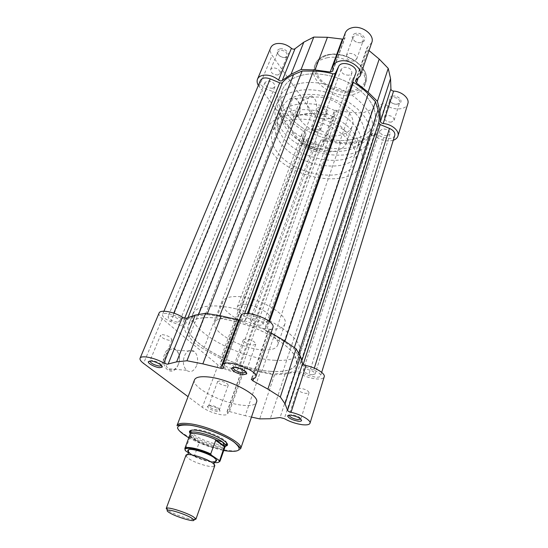 <?xml version="1.0" encoding="UTF-8"?>
<svg xmlns="http://www.w3.org/2000/svg" width="548" height="548" viewBox="0 0 548 548"><rect width="100%" height="100%" fill="white"/><g stroke="black" fill="none" stroke-linecap="round" stroke-linejoin="round"><path stroke-width="0.41" stroke-dasharray="2.74 2.06" d="M164.66 354.097C159.317 366.194 171.51 377.825 177.34 366.598L178.716 363.331C182.95 350.508 169.51 341.281 164.66 354.097M178.422 364.29L177.614 365.982C174.798 370.236 171.682 371.16 168.257 368.763C164.948 365.194 164.249 360.502 166.16 354.679C168.907 349.22 172.236 347.727 176.161 350.213C179.251 353.268 180.148 357.543 178.86 363.023L178.422 364.29M217.412 411.5C211.761 410.308 208.391 408.616 207.302 406.431L209.953 405.849C215.974 407.157 219.344 408.897 220.063 411.075L217.412 411.5M210.925 405.294L208.692 405.794C209.603 407.63 212.432 409.055 217.186 410.055L219.44 409.63C218.673 407.787 215.837 406.342 210.925 405.294M309.045 392.758L300.831 419.056C300.099 417.131 297.153 415.651 292.009 414.624L289.139 415.179L297.516 388.97C298.153 391.019 301.023 392.519 306.127 393.471L309.045 392.758C308.401 390.71 305.517 389.21 300.393 388.265L297.516 388.97M171.962 339.787L161.509 365.523C160.564 363.235 157.379 361.543 151.967 360.454L149.912 360.954L160.55 335.26C161.338 337.684 164.434 339.411 169.832 340.431L171.962 339.787C171.168 337.363 168.065 335.636 162.64 334.616L160.55 335.26M245.901 372.065C244.792 369.64 241.476 367.934 235.962 366.948L233.284 367.53M225.653 446.236L219.316 446.113C209.185 444.702 193.047 437.694 190.081 433.365M226.646 443.037C226.879 439.448 208.994 431.016 198.191 429.707C194.595 429.228 192.321 429.413 191.368 430.262M190.848 431.29L190.999 431.214C190.841 434.879 208.24 443.079 219.07 444.531C222.892 445.092 225.31 444.914 226.317 444.003L226.386 444.154M196.574 365.728C193.869 371.428 190.512 372.948 186.498 370.297C183.224 366.674 182.532 361.899 184.416 355.967C187.135 350.405 190.437 348.884 194.328 351.405C197.684 354.96 198.431 359.735 196.574 365.728M239.188 320.059L241.264 319.703L223.255 367.783M159.071 313.079C158.543 314.586 159.598 316.449 162.229 318.683L218.07 365.05C223.461 369.03 229.783 371.489 237.037 372.421C240.469 372.667 242.476 372.14 243.059 370.825L242.476 368.297L244.867 368.249L260.245 372.051L245.168 415.706L229.482 411.555L227.078 411.473L227.783 413.733C227.269 414.863 225.276 415.233 221.81 414.836C214.453 413.637 207.959 411.144 202.328 407.349L188.06 396.677M260.245 372.051L274.521 374.818L285.07 374.044L294.817 372.14L298.982 373.12C304.325 376.325 310.154 378.271 316.47 378.956C320.923 379.264 323.505 378.558 324.211 376.832M246.086 338.89L243.319 339.774C244.018 342.356 247.223 344.137 252.95 345.13L255.772 344.24C255.067 341.657 251.84 339.876 246.086 338.89M219.892 380.901L217.666 381.435C218.364 383.395 221.132 384.854 225.975 385.819L228.242 385.285C227.536 383.326 224.755 381.867 219.892 380.901M274.281 360.255C288.728 361.139 297.29 358.481 299.975 352.289C301.743 344.096 293.242 334.479 274.466 323.436C256.368 313.401 231.955 306.264 214.987 305.928C202.65 305.846 195.355 308.408 193.122 313.607C185.882 329.334 238.729 358.611 274.281 360.255M270.541 371.27C285.035 372.304 293.598 369.825 296.215 363.824C297.906 355.871 289.269 346.405 270.315 335.417C252.039 325.416 227.461 318.176 210.446 317.641C198.068 317.422 190.793 319.833 188.622 324.875C181.58 340.123 234.893 369.242 270.541 371.27M270.178 329.232C278.391 329.492 283.282 327.766 284.857 324.046C289.645 314.867 257.218 296.187 236.174 296.543C228.694 296.557 224.235 298.235 222.81 301.585C218.268 311.175 249.285 328.896 270.178 329.232M262.985 349.905C271.239 350.323 276.124 348.775 277.637 345.254C282.282 336.588 249.272 318.046 228.112 317.95C220.584 317.813 216.138 319.326 214.782 322.498C210.432 331.581 241.969 349.138 262.985 349.905M244.477 304.517C240.401 304.496 237.983 305.394 237.202 307.216C234.756 312.257 251.416 321.799 262.554 321.902C266.828 322.005 269.376 321.087 270.191 319.162C272.705 314.237 255.656 304.421 244.477 304.517M194.499 379.853C190.868 387.087 222.337 403.403 242.648 405.26C250.621 406.082 255.245 405.095 256.505 402.3M271.061 332.848L268.26 330.519L268.958 330.095C271.096 329.711 272.397 328.91 272.856 327.69M240.641 316.134L241.168 319.162M251.464 417.083L245.168 415.706M274.521 374.818L259.704 418.884M185.943 455.367L186.087 456.244L188.827 458.697C195.218 463.081 210.959 467.882 214.069 466.369L214.748 465.793M193.862 519.641C189.005 519.415 175.408 514.771 169.421 511.298C167.14 509.996 166.071 509.058 166.222 508.476M189.361 452.716L190.677 453.682C196.479 457.69 210.316 462.19 214.85 461.526M356.837 128.438C349.206 116.793 331.321 106.552 313.942 104.12C295.242 102.298 283.378 106.524 278.357 116.799C276.007 123.416 277.603 130.41 283.138 137.767C300.379 162.29 354.042 169.257 360.461 146.528C362.228 140.987 361.022 134.959 356.837 128.438M359.988 119.08C352.453 107.374 334.712 97.147 317.422 94.783C298.818 93.05 286.981 97.386 281.919 107.785C279.535 114.47 281.083 121.519 286.549 128.917C303.578 153.584 356.995 160.304 363.502 137.315C365.29 131.719 364.119 125.636 359.988 119.08M281.645 129.575C301.236 157.646 362.029 165.304 369.523 138.939C371.517 132.623 370.208 125.752 365.598 118.327C357.077 104.928 336.773 93.126 316.943 90.393C297.091 87.625 280.583 94.085 276.254 105.175C273.479 112.922 275.274 121.053 281.645 129.575M272.527 153.015C292.776 180.641 354.303 189.046 361.536 163.482C363.475 157.351 362.057 150.632 357.282 143.323C348.466 130.116 327.731 118.286 307.606 115.32C287.467 112.319 270.87 118.389 266.677 129.143C264.006 136.651 265.951 144.61 272.527 153.015M351.611 143.966C343.815 132.438 325.697 122.177 308.161 119.615C289.303 117.649 277.398 121.697 272.445 131.767C270.15 138.26 271.829 145.152 277.473 152.447C295.077 176.723 349.144 184.101 355.426 161.804C357.152 156.379 355.885 150.433 351.611 143.966M354.83 134.411C347.131 122.807 329.163 112.559 311.716 110.079C292.961 108.203 281.076 112.361 276.082 122.56C273.753 129.129 275.377 136.082 280.96 143.418C298.338 167.846 352.159 174.97 358.522 152.406C360.276 146.905 359.05 140.911 354.83 134.411M303.702 140.644C309.716 149.529 329.314 152.132 331.513 144.179C332.204 142.096 331.718 139.85 330.06 137.432C324.3 128.355 304.229 125.656 302.099 133.527C301.338 135.746 301.873 138.117 303.702 140.644M190.101 434.043C190.409 435.05 191.574 436.27 193.602 437.681C201.726 443.579 222.104 449.463 225.201 446.743M190.005 434.619L190.43 436.249L193.602 437.681L199.157 442.4L196.938 448.915M196.67 449.641L194.341 455.991L193.3 456.005C200.842 459.553 207.829 461.745 214.261 462.574M198.671 441.955C209.041 447.189 224.242 450.326 224.899 447.25M184.813 448.524L185.101 449.819L185.423 448.956M185.608 448.456L190.43 436.249M190.225 436.215L199.157 442.4M190.033 436.585L199.143 442.887M188.485 452.792L193.3 456.005M270.609 371.332C234.873 369.297 181.429 340.103 188.485 324.82C190.663 319.765 197.958 317.347 210.364 317.573C227.427 318.1 252.059 325.361 270.383 335.39C289.392 346.398 298.044 355.892 296.358 363.865C293.728 369.879 285.145 372.373 270.609 371.332M349.103 139.959C315.888 145.042 271.938 113.518 282.398 89.797C285.666 81.995 293.064 76.939 304.578 74.638C320.361 71.781 341.541 76.953 356.378 87.454C371.681 99.229 377.764 111.141 374.647 123.19C371.023 132.616 362.509 138.206 349.103 139.959C315.888 145.042 271.938 113.518 282.398 89.797C285.666 81.995 293.064 76.939 304.578 74.638C320.361 71.781 341.541 76.953 356.378 87.454C371.681 99.229 377.764 111.141 374.647 123.19C371.023 132.616 362.509 138.206 349.103 139.959M232.4 368.509C227.413 367.564 224.584 366.037 223.913 363.927L226.221 363.297C231.229 364.235 234.065 365.763 234.75 367.872L232.4 368.509M313.689 144.412C309.182 144.131 306.853 142.494 306.695 139.5L309.031 138.041C313.552 138.308 315.895 139.939 316.059 142.932L313.689 144.412M312.107 374.805C306.866 373.887 303.935 372.318 303.325 370.112L306.305 369.277C311.572 370.188 314.511 371.756 315.134 373.969L312.107 374.805M387.1 135.774C382.415 135.589 380.004 133.938 379.874 130.814L382.799 128.924C387.498 129.095 389.923 130.739 390.066 133.856L387.1 135.774M260.142 325.327C254.265 324.382 250.991 322.519 250.333 319.737L253.203 318.724C259.115 319.662 262.403 321.525 263.074 324.306L260.142 325.327M349.021 75.199C343.795 75.09 341.171 73.117 341.151 69.288L344.007 67.233C349.247 67.329 351.885 69.295 351.926 73.124L349.021 75.199M177.442 322.149C171.887 321.155 168.736 319.354 167.983 316.744L170.154 316.004C175.73 316.991 178.901 318.792 179.655 321.409L177.442 322.149M272.63 88.303C267.63 88.064 265.095 86.125 265.026 82.501L267.26 80.96C272.274 81.193 274.822 83.118 274.904 86.748L272.63 88.303M219.844 315.682L219.549 316.443L243.326 321.902L244.572 321.518L247.004 317.34C249.045 312.655 269.698 320.368 267.438 324.957L264.499 329.478L266.184 331.225C273.212 334.643 279.364 338.246 284.638 342.021L294.002 348.734L298.112 355.001C300.331 358.433 301.208 361.468 300.742 364.119L302.777 365.783L313.723 370.071C318.484 372.085 320.779 374.003 320.607 375.839C320.162 376.928 318.525 377.38 315.696 377.188L308.497 375.435L297.783 371.249L294.68 370.866C291.495 372.291 287.378 373.126 282.336 373.366L273.363 373.791L351.172 142.987L359.666 140.336L282.336 373.366M188.149 317.258L187.19 319.655L186.258 319.847L173.038 314.997C167.352 312.99 163.845 312.84 162.53 314.538C162.318 316.792 165.078 319.155 170.818 321.628L181.772 325.909L184.094 327.656C184.621 330.56 186.327 333.684 189.211 337.034L194.341 342.986L203.589 349.055L220.618 358.467L222.2 359.947L220.31 363.228C219.173 365.42 228.16 370.249 233.928 370.578L237.606 369.777L239.613 366.776L242.093 366.824L261.773 371.722L273.363 373.791M351.172 142.987L340.719 142.542L323.245 139.706L320.909 140.192L318.34 145.124L314.668 147.159C309.271 147.981 301.845 142.802 303.441 139.274L305.962 134.034L222.18 359.988M394.779 135.39C394.156 137.103 392.553 138.13 389.971 138.486L383.627 137.514L374.496 133.733L371.688 133.856C368.434 136.678 364.427 138.843 359.666 140.336M294.358 347.644L294.002 348.734M260.416 80.481C259.663 83.789 261.691 86.625 266.506 88.982L275.808 92.838L277.576 94.873C277.37 98.989 278.233 103.195 280.151 107.477L283.583 115.094L290.899 121.999L304.832 132.116L305.962 134.034M283.583 115.094L194.341 342.986M187.19 319.655C189.594 317.737 193.232 316.443 198.095 315.764L206.993 314.566L207.37 313.593M219.549 316.443L206.993 314.566M355.803 73.131L352.172 80.213L352.734 81.885M299.229 113.731C300.311 110.538 300.236 107.066 299.009 103.312C295.961 96.989 292.988 96.243 290.091 101.072C286.426 109.627 295.235 122.786 298.9 114.491L299.229 113.731M291.303 101.572C292.296 99.236 293.687 98.311 295.468 98.798C297.091 99.407 298.386 101.01 299.352 103.593C300.462 106.983 300.53 110.127 299.551 113.018L299.256 113.703C298.242 115.614 296.927 116.32 295.304 115.827C291.187 112.909 289.858 108.155 291.303 101.572M279.884 48.895C277.665 49.491 276.795 50.8 277.281 52.841C278.932 56.156 281.768 57.698 285.796 57.458L286.988 57.054C291.7 54.964 285.303 47.539 279.884 48.895M285.035 57.485C281.658 57.677 279.268 56.382 277.884 53.594L277.918 51.855L280.069 50.293C284.837 50.437 287.221 52.3 287.227 55.896L285.035 57.485M355.659 33.36C352.768 34.175 351.713 35.867 352.494 38.435C354.275 41.6 357.159 43.004 361.153 42.648L362.742 42.086C367.92 39.6 361.707 31.853 355.659 33.36M360.454 42.655C357.091 42.95 354.666 41.771 353.172 39.114L353.09 36.928L355.837 34.853C360.803 34.86 363.269 36.757 363.242 40.545L361.79 42.175L360.454 42.655M319.943 106.956C317.71 107.415 316.826 108.559 317.271 110.381C318.744 113.162 321.347 114.505 325.08 114.409L326.738 113.847C330.513 111.847 324.82 106.024 319.943 106.956M324.423 114.498C321.286 114.58 319.094 113.45 317.861 111.114L317.854 109.744L320.107 108.244C324.402 108.429 326.608 110.011 326.711 112.984L325.82 114.025L324.423 114.498M392.758 96.119C389.936 96.736 388.861 98.167 389.546 100.4C391.114 103.079 393.765 104.319 397.499 104.134L399.636 103.373C403.691 101.044 398.122 95.105 392.758 96.119M396.896 104.216C393.752 104.373 391.525 103.325 390.21 101.079L390.101 99.421L392.916 97.489C397.375 97.571 399.65 99.167 399.745 102.264L398.697 103.579L396.896 104.216M307.942 98.955C308.914 96.592 310.284 95.66 312.038 96.16C316.127 99.099 317.47 103.915 316.066 110.6C315.086 113.039 313.696 113.977 311.881 113.436C307.832 110.456 306.517 105.627 307.942 98.955M258.355 85.42L300.886 142.501C305.75 149.638 321.498 151.782 323.258 145.446L323.272 142.377L334.246 111.059L335.369 110.319L336.493 110.388L349.919 112.367L362.536 113.039L372.482 109.196L382.833 103.476L385.518 104.305C391.902 110.689 406.178 110.408 407.828 103.702M323.272 142.377L323.279 141.809L324.402 141.11L325.546 141.199L336.493 110.388M325.546 141.199L339.212 143.371L352.035 144.261L362.077 140.72L372.496 135.37L375.243 136.219L385.518 104.305M334.232 111.641L334.164 114.813C332.3 121.382 316.819 119.478 312.161 112.203L272.13 55.355C270.28 52.642 269.808 50.101 270.719 47.738M342.945 39.189L344.925 38.189L345.206 33.086M391.265 122.156C386.772 122.012 384.47 120.416 384.367 117.368L387.183 115.491C391.69 115.621 393.998 117.21 394.122 120.259L391.265 122.156M318.251 131.513C313.922 131.273 311.702 129.698 311.572 126.766L313.826 125.314C318.169 125.547 320.402 127.122 320.539 130.047L318.251 131.513M277.905 74.994C273.11 74.795 270.698 72.925 270.657 69.384L272.815 67.863C277.624 68.048 280.049 69.918 280.096 73.459L277.905 74.994M353.885 61.136C348.877 61.061 346.377 59.157 346.391 55.417L349.144 53.389C354.159 53.451 356.673 55.341 356.686 59.081L353.885 61.136M327.094 57.807C345.617 53.505 370.523 72.069 364.749 85.228C362.714 90.475 358.104 93.715 350.919 94.941C332.492 98.503 308.346 80.522 314.305 66.966C316.23 62.246 320.498 59.198 327.094 57.807M304.996 113.881C324.861 110.21 352.46 129.629 346.644 142.507C344.617 147.672 339.739 150.734 332.019 151.693C312.264 154.563 285.624 135.877 291.543 122.56C293.447 117.936 297.934 115.046 304.996 113.881M311.161 97.517C330.91 93.585 358.091 113.032 352.2 126.184C350.138 131.458 345.267 134.616 337.595 135.671C317.963 138.795 291.7 120.06 297.722 106.463C299.66 101.75 304.14 98.763 311.161 97.517M301.256 83.207C317.093 80.453 338.39 85.7 353.35 96.188C368.777 107.949 374.942 119.8 371.866 131.732C368.27 141.062 359.748 146.563 346.295 148.234C312.976 153.104 268.698 121.629 279.062 98.14C282.302 90.42 289.7 85.44 301.256 83.207M371.791 42.545L366.982 47.799L368.009 49.909L369.01 50.574M393.272 140.274C386.867 141.918 380.86 140.569 375.243 136.219M352.035 144.261L362.536 113.039M240.702 448.593C239.592 450.922 235.003 451.49 226.934 450.292C206.411 447.469 173.832 431.557 177.011 425.536M218.07 365.05L202.328 407.349M298.982 373.12L284.33 418.638M162.229 318.683L143.562 363.399M188.813 437.825C199.849 443.75 211.501 447.969 223.769 450.483M268.958 330.095L251.922 378.921M269.808 332.198L253.662 378.593M244.867 368.249L229.482 411.555M242.565 368.694L227.187 411.822M285.07 374.044L270.315 418.74M294.817 372.14L280.069 417.562M219.988 461.258C219.399 464.074 204.836 461.019 194.341 455.991M247.484 313.566L244.572 321.518M303.544 139.041L220.385 363.077M383.627 137.514L308.497 375.435M298.674 353.268L298.112 355.001M302.085 359.961L300.742 364.119M303.215 364.406L302.777 365.783M314.326 368.14L313.723 370.071M374.496 133.733L297.783 371.249M371.688 133.856L294.68 370.866M340.719 142.542L261.773 371.722M323.245 139.706L242.093 366.824M320.909 140.192L239.613 366.776M318.34 145.124L237.606 369.777M304.832 132.116L220.618 358.467M290.899 121.999L203.589 349.055M280.151 107.477L189.211 337.034M277.576 94.873L184.094 327.656M275.808 92.838L181.772 325.909M266.506 88.982L170.818 321.628M173.805 313.134L173.038 314.997M184.731 318.135L184.231 319.374M198.595 314.504L198.095 315.764M244.607 313.757L241.723 321.601M248.374 313.593L247.004 317.34M355.57 73.672L267.26 325.313M352.234 80.07L264.547 329.375M269.541 321.635L266.184 331.225M284.926 341.171L284.638 342.021M328.827 54.841C340.87 52.409 357.385 59.362 363.249 69.281C368.352 80.549 364.53 87.742 351.795 90.865C340.089 92.763 324.909 86.447 318.689 77.056C312.812 66.109 316.189 58.705 328.827 54.841M351.932 92.037C359.104 90.797 363.714 87.543 365.756 82.275C371.544 69.075 346.706 50.512 328.204 54.855C321.614 56.259 317.347 59.321 315.415 64.054C309.442 77.658 333.526 95.64 351.932 92.037M259.108 86.55L272.13 55.355M332.814 70.391L344.966 37.415M300.886 142.501L312.161 112.203M357.851 79.111L368.009 49.909M356.152 80.159L367.715 47.005M371.558 135.712L381.901 103.853M362.077 140.72L372.482 109.196M339.212 143.371L349.919 112.367M177.614 365.982L177.34 366.598M208.692 405.794L207.302 406.431M186.498 370.297L168.257 368.763M241.264 319.703L223.385 368.27M243.319 339.774L233.256 367.53M217.666 381.435L208.713 405.726M299.975 352.289L296.215 363.824M284.857 324.046L277.637 345.254M237.202 307.216L302.099 133.527M270.191 319.162L331.513 144.179M222.81 301.585L214.782 322.498M193.122 313.607L188.622 324.875M228.242 385.285L219.44 409.63M255.772 344.24L245.922 372.078M268.26 330.519L251.237 379.264M242.476 368.297L227.078 411.473M243.059 370.825L227.783 413.733M194.328 351.405L176.161 350.213M219.412 409.692L220.063 411.075M214.069 466.369L213.946 464.108M186.087 456.244L187.635 454.58M281.919 107.785L278.357 116.799M369.523 138.939L361.536 163.482M276.082 122.56L272.445 131.767M358.522 152.406L355.426 161.804M276.254 105.175L266.677 129.143M363.502 137.315L360.461 146.528M279.062 98.14L188.485 324.82M306.695 139.5L223.913 363.927M379.874 130.814L303.325 370.112M341.151 69.288L250.333 319.737M265.026 82.501L167.983 316.744M303.441 139.274L220.31 363.228M321.683 372.359L320.607 375.839M305.996 133.965L222.2 359.947M163.921 311.209L162.53 314.538M268.808 321.053L267.438 324.957M352.172 80.213L264.499 329.478M274.904 86.748L179.655 321.409M351.926 73.124L263.074 324.306M390.066 133.856L315.134 373.969M316.059 142.932L234.75 367.872M371.866 131.732L296.358 363.865M314.305 66.966L315.415 64.054C315.696 60.705 323.683 54.779 328.567 54.601C346.898 50.498 371.386 68.377 365.756 82.275L364.749 85.228M299.352 103.593L299.009 103.312M277.884 53.594L277.281 52.841M353.172 39.114L352.494 38.435M317.861 111.114L317.271 110.381M390.21 101.079L389.546 100.4M312.038 96.16L295.468 98.798M384.367 117.368L390.101 99.421M311.572 126.766L317.854 109.744M270.657 69.384L277.918 51.855M346.391 55.417L353.09 36.928M346.644 142.507L352.2 126.184M291.543 122.56L297.722 106.463M356.686 59.081L363.242 40.545M280.096 73.459L287.227 55.896M320.539 130.047L326.711 112.984M394.122 120.259L399.745 102.264M355.419 80.919L366.982 47.799M332.787 71.151L344.925 38.189M323.258 145.446L334.164 114.813M323.279 141.809L334.246 111.059M311.881 113.436L295.304 115.827M398.697 103.579L399.636 103.373M325.82 114.025L326.738 113.847M361.79 42.175L362.742 42.086M286.042 57.143L286.988 57.054M299.256 113.703L298.9 114.491"/><path stroke-width="0.82" d="M298.126 421.193C292.18 420.008 288.693 418.282 287.652 416C287.837 415.268 288.981 415.014 291.091 415.226C297.461 416.535 300.955 418.33 301.564 420.617C301.195 421.213 300.051 421.405 298.126 421.193M289.139 415.179L289.118 415.274C289.981 417.192 292.913 418.651 297.906 419.645L300.825 419.069M159.653 367.681C155.29 367.427 147.659 363.42 148.316 361.707L150.816 360.974C155.413 361.207 163.455 365.612 162.126 367.146L159.653 367.681M149.899 360.988L149.871 361.07C150.926 363.358 154.098 365.03 159.386 366.091L161.502 365.557M243.312 374.695C236.661 373.462 232.736 371.407 231.544 368.537C231.749 367.729 232.852 367.393 234.859 367.523C240.017 367.804 247.97 372.167 246.607 373.942L243.312 374.695M233.284 367.53L233.174 367.797C234.167 370.215 237.455 371.941 243.052 372.976L245.901 372.065M190.081 433.365L189.444 431.961C189.437 430.249 191.985 429.721 197.075 430.365C210.11 431.934 231.146 442.716 227.036 445.572L225.653 446.236M191.368 430.262L190.999 431.214M163.866 363.091C154.94 357.741 140.918 354.946 140.062 358.262L159.071 313.079C160.139 309.305 173.915 311.668 182.463 317.196L163.866 363.091L167.229 364.221L176.627 361.858L186.957 360.762L202.849 363.872L222.118 368.605L223.385 368.27L222.563 365.057C224.098 357.981 259.053 370.537 255.752 376.976C255.347 378.045 254.073 378.689 251.922 378.921L251.237 379.264L252.881 380.839L267.89 389.121L280.316 396.985L285.07 403.883L287.542 410.349C287.83 411.103 289.002 411.754 291.05 412.308C300.893 414.425 311.264 420.453 310.01 423.234C309.367 424.721 306.791 425.214 302.27 424.707C295.851 423.775 289.871 421.755 284.33 418.638L280.069 417.562L270.315 418.74L259.704 418.884L251.464 417.083M182.463 317.196L185.745 318.285L186.621 318.121L168.113 364.125M240.702 448.593L256.505 402.3C260.519 395.43 227.564 378.189 207.117 376.866C199.821 376.305 195.615 377.305 194.499 379.853L177.011 425.536C177.97 423.405 182.128 422.796 189.498 423.714C210.144 426.084 244.367 442.935 240.702 448.593C239.86 448.689 242.264 448.654 233.681 441.736C223.899 434.797 202.972 426.871 189.642 425.09C184.854 424.529 181.361 424.536 179.169 425.111L177.011 425.536M239.188 320.059L221.152 315.901L205.562 313.292L195.232 315.093L186.621 318.121M255.752 376.976L272.856 327.69C276.459 320.258 242.565 308.099 240.641 316.134L222.563 365.057M310.01 423.234L324.211 376.832C325.594 373.613 315.614 367.386 305.976 365.564C303.969 365.05 302.845 364.372 302.592 363.543L300.475 356.371L296.119 348.85L284.22 340.692L271.061 332.848M140.062 358.262C139.617 359.57 140.788 361.29 143.562 363.399L188.06 396.677M226.317 444.003L226.646 443.037M296.119 348.85L280.316 396.985M205.562 313.292L186.957 360.762M195.896 519.216L214.748 465.793C214.967 465.047 214.076 463.985 212.076 462.615C205.014 457.587 186.245 452.422 185.943 455.367L166.222 508.476L166.715 508.133C169.25 507.085 186.217 512.51 192.937 516.538L195.739 518.641L195.896 519.216L193.862 519.641M169.99 513.038C177.682 517.538 196.424 522.819 193.766 519.689L191.225 517.798C185.149 514.182 169.859 509.284 167.558 510.202C166.51 510.558 167.318 511.503 169.99 513.038M214.85 461.526C216.357 461.348 216.878 460.786 216.412 459.841L213.898 457.477C207.692 453.011 191.423 448.072 188.471 449.73C187.32 450.264 187.615 451.257 189.361 452.716M225.201 446.743L225.735 445.99C225.899 444.976 224.831 443.633 222.529 441.955C214.09 435.544 191.19 429.351 190.177 433.119L190.101 434.043M219.988 461.258L224.94 447.113L224.618 445.873L219.823 460.19L219.988 461.258L219.2 460.416L219.823 460.19M196.938 448.915L196.67 449.641M216.494 440.071C206.185 434.79 191.012 431.646 190.067 434.489L184.813 448.524C185.293 445.743 200.041 448.757 210.706 453.929L215.864 439.982L222.529 441.955L224.618 445.873M185.423 448.956L185.608 448.456M210.706 453.929L211.336 455.1C198.856 448.689 180.991 445.921 185.738 450.963L188.485 452.792M185.738 450.963L185.101 449.819M211.336 455.1L219.2 460.416M215.563 440.345L224.543 446.743M215.864 439.982L224.666 446.264M163.921 311.209L260.416 80.481C262.088 77.734 265.355 77.206 270.219 78.885L279.699 82.823L281.487 83.07L282.412 82.59C285.131 79.302 288.844 76.658 293.55 74.651L302.126 71.035L313.388 71.076C319.703 71.103 326.176 72 332.807 73.768L334.225 73.85L335.458 73.048L247.484 313.566M321.683 372.359L394.779 135.39C395.279 132.657 393.526 130.335 389.512 128.438L380.216 124.574L378.661 122.588C379.613 118.601 379.401 114.354 378.024 109.84L375.469 101.64L294.358 347.644M302.126 71.035L207.37 313.593M268.808 321.053L355.803 73.131C358.81 66.103 341.459 59.479 338.596 66.561L335.458 73.048M352.734 81.885L353.364 82.364C359.139 85.783 364.071 89.646 368.181 93.955L375.469 101.64M258.355 85.42C257.039 83.132 256.759 81.029 257.519 79.111C258.409 77.11 260.266 75.83 263.088 75.261C268.52 74.562 273.678 76.158 278.562 80.049C279.994 81.063 281.22 81.214 282.247 80.494L291.022 74.295L303.804 42.175L295.036 48.703C294.016 49.464 292.81 49.334 291.42 48.313C286.693 44.409 281.645 42.86 276.288 43.676C273.493 44.313 271.637 45.662 270.719 47.738L257.519 79.111M291.022 74.295L301.085 69.507L314.99 69.959L330.225 72.007L332.787 71.151L332.979 66.178C334.047 63.506 336.424 61.794 340.116 61.04C350.117 58.78 363.351 68.671 360.228 75.884L355.419 80.919L356.501 82.995L368.064 92.126L379.209 59.081L369.01 50.574M332.979 66.178L345.206 33.086C346.302 30.332 348.672 28.53 352.309 27.688C362.173 25.187 374.99 35.093 371.791 42.545L360.228 75.884M301.085 69.507L313.792 37.079L303.804 42.175M313.792 37.079L327.457 37.285L342.945 39.189M393.272 140.274C395.731 139.391 397.286 137.98 397.923 136.055C399.8 130.993 391.779 124.081 383.216 123.54C381.463 123.232 380.552 122.499 380.49 121.334L379.935 111.333L377.394 101.353L388.224 68.39L379.209 59.081M388.224 68.39L390.553 78.597L390.923 88.872C390.971 90.071 391.854 90.81 393.574 91.098C401.979 91.489 409.753 98.455 407.828 103.702L397.923 136.055M377.394 101.353L368.064 92.126M223.769 450.483L226.043 450.874C240.195 452.532 242.874 449.613 234.085 442.126C224.659 435.146 203.246 426.94 189.738 425.166C173.949 424.2 173.641 428.42 188.813 437.825M302.592 363.543L287.542 410.349M305.976 365.564L291.05 412.308M300.475 356.371L285.07 403.883M284.22 340.692L267.89 389.121M253.662 378.593L252.881 380.839M238.538 319.902L220.632 368.311M221.152 315.901L202.849 363.872M195.232 315.093L176.627 361.858M214.261 462.574C218.515 462.93 220.029 462.142 218.796 460.21M282.412 82.59L188.149 317.258M378.024 109.84L298.674 353.268M378.661 122.588L302.085 359.961M380.216 124.574L303.215 364.406M389.512 128.438L314.326 368.14M270.219 78.885L173.805 313.134M279.699 82.823L184.731 318.135M293.55 74.651L198.595 314.504M313.388 71.076L219.844 315.682M332.807 73.768L244.607 313.757M338.596 66.561L248.374 313.593M353.364 82.364L269.541 321.635M368.181 93.955L284.926 341.171M383.216 123.54L393.574 91.098M356.501 82.995L357.851 79.111M379.935 111.333L390.553 78.597M380.49 121.334L390.923 88.872M282.247 80.494L295.036 48.703M278.562 80.049L291.42 48.313M314.99 69.959L327.457 37.285M330.225 72.007L342.39 39.114M289.118 415.274L287.652 416M149.871 361.07L148.316 361.707M233.174 367.797L231.544 368.537M190.848 431.29L189.444 431.961M190.115 433.256L191.067 430.707M225.694 446.134L226.591 443.565M226.386 444.154L227.036 445.572M245.819 372.339L246.607 373.942M161.461 365.632L162.126 367.146M300.797 419.151L301.564 420.617M213.946 464.108L214.2 462.731L216.412 459.841M187.635 454.58L188.32 453.36L188.471 449.73M193.766 519.689L195.739 518.641M224.94 447.113L225.735 445.99M190.067 434.489L190.177 433.119M167.558 510.202L166.715 508.133M211.206 454.998C202.061 450.799 194.28 448.538 187.848 448.216L184.813 448.524"/></g></svg>
